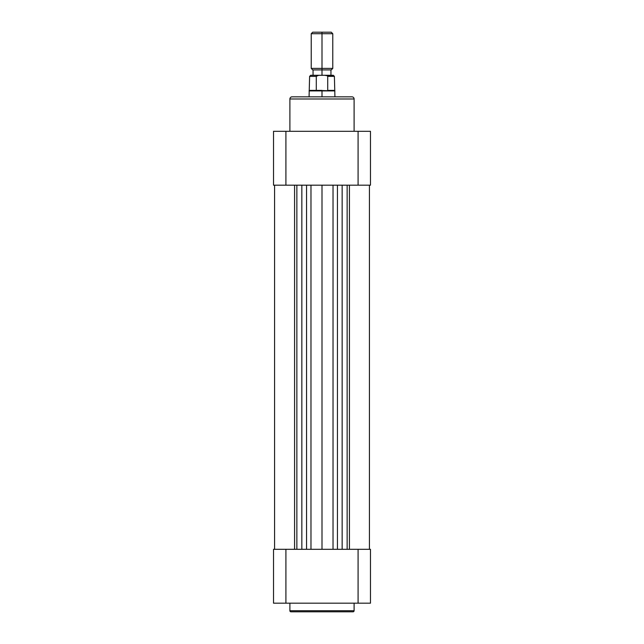 <?xml version="1.0" encoding="UTF-8"?>
<svg xmlns="http://www.w3.org/2000/svg" width="644" height="644" viewBox="0 0 644 644"><rect width="100%" height="100%" fill="white"/><g stroke="black" fill="none" stroke-linecap="round" stroke-linejoin="round"><path stroke-width="0.97" d="M290.975 611.8L353.025 611.8A1.079 1.079 0 0 0 354.103 610.721L289.897 610.721A1.079 1.079 0 0 0 290.975 611.8L353.025 611.8A1.079 1.079 0 0 0 354.103 610.721L354.103 603.178L354.103 610.721L289.897 610.721L289.897 603.178L289.897 610.721A1.079 1.079 0 0 0 290.975 611.8L291.12 611.8M273.523 603.178L370.477 603.178L370.477 549.316L273.523 549.316L273.523 603.178L273.523 549.316L358.088 549.316L358.088 603.178L285.912 603.178L285.912 549.316L285.912 603.178L273.523 603.178M370.477 603.178L370.477 549.316L358.088 549.316L358.088 603.178L370.477 603.178M351.946 96.842L292.054 96.842A2.157 2.157 0 0 0 289.897 98.991L354.103 98.991A2.157 2.157 0 0 0 351.946 96.842A2.157 2.157 0 0 1 354.103 98.991L289.897 98.991L289.897 131.312L289.897 98.991A2.157 2.157 0 0 1 292.054 96.842M354.103 131.312L354.103 98.991L354.103 131.312M370.477 131.312L273.523 131.312L273.523 185.182L370.477 185.182L370.477 131.312L370.477 185.182L285.912 185.182L285.912 131.312L358.088 131.312L358.088 185.182L358.088 131.312L370.477 131.312M351.809 96.842L292.191 96.842M273.523 131.312L273.523 185.182L285.912 185.182L285.912 131.312L273.523 131.312M322 33.705L322 32.2L312.734 32.2L322 32.2L322 33.705L311.229 33.705L322 33.705L322 68.401L311.229 68.401L322 68.401L322 33.705L332.771 33.705L322 33.705M322 69.906L322 68.401L332.771 68.401L322 68.401L322 69.906L331.266 69.906L322 69.906L322 75.292L322 69.906L312.734 69.906L322 69.906M322 90.917L309.072 90.917L322 90.917L322 90.377L309.611 90.377L316.276 90.377L316.276 76.37L316.784 75.71L319.311 75.292L310.69 75.292L324.689 75.292L318.458 75.316L316.276 76.37L309.611 76.37L316.276 76.37L316.276 90.377L334.928 90.917L322 90.917L322 96.842L322 90.917M334.928 96.842L334.389 76.37L333.31 75.292L324.689 75.292L327.216 75.71L327.724 76.37L327.724 90.377L334.389 90.377L327.724 90.377L327.724 76.37L334.389 76.37L327.555 75.976M323.747 75.292L325.421 75.292M318.579 75.292L320.253 75.292M325.542 75.316L327.216 75.71M331.266 32.2L322 32.2L331.266 32.2L332.771 33.705L332.771 68.401L331.266 69.906M333.31 75.292L324.689 75.292M274.569 549.316L274.569 185.182L274.569 549.316M349.426 185.182L349.426 549.316L349.426 185.182M347.14 549.316L347.14 185.182L347.14 549.316M342.157 549.316L342.157 185.182L342.157 549.316M337.44 549.316L337.44 185.182L337.44 549.316M333.02 185.182L333.02 549.316L333.02 185.182M322 549.316L322 185.182L322 549.316M310.98 549.316L310.98 185.182L310.98 549.316M306.56 185.182L306.56 549.316L306.56 185.182M301.843 549.316L301.843 185.182L301.843 549.316M296.86 549.316L296.86 185.182L296.86 549.316M294.574 549.316L294.574 185.182L294.574 549.316M312.734 69.906L311.229 68.401L311.229 33.705L312.734 32.2M310.69 75.292L309.611 76.37L309.072 96.842M313.056 69.906L313.056 75.292M330.944 69.906L330.944 75.292M369.431 549.316L369.431 185.182L369.431 549.316"/></g></svg>
